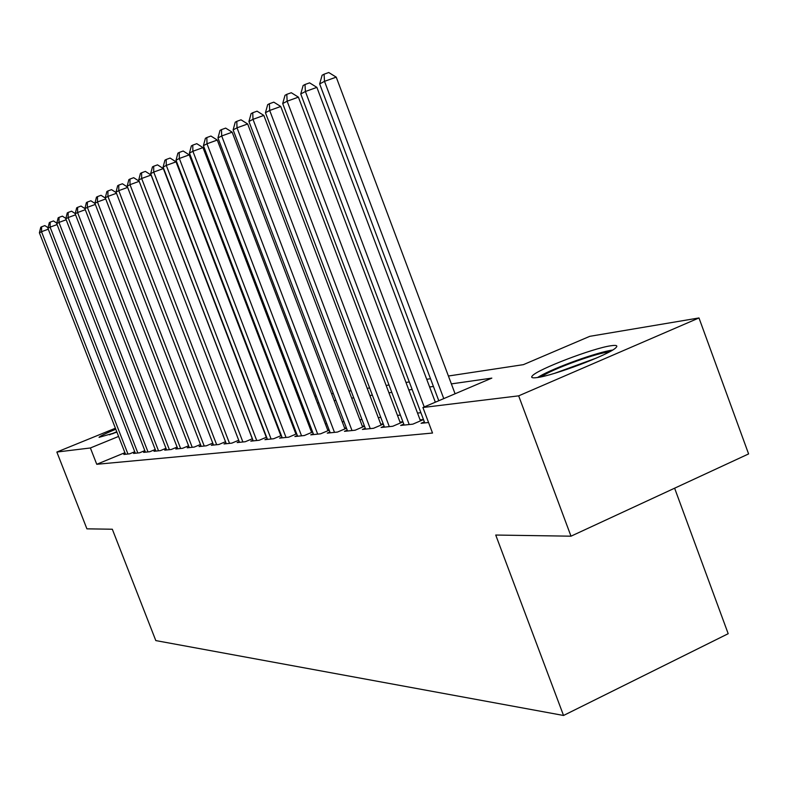 <?xml version="1.0" encoding="UTF-8"?>
<svg xmlns="http://www.w3.org/2000/svg" width="788" height="788" viewBox="0 0 788 788"><rect width="100%" height="100%" fill="white"/><g stroke="black" fill="none" stroke-linecap="round" stroke-linejoin="round"><path stroke-width="1.18" d="M536.835 377.6C532.117 378.21 530.649 377.6 532.412 375.768C537.899 369.237 592.891 348.207 610.877 345.765C616.423 344.927 618.087 345.568 615.891 347.705C609.774 354.452 553.087 375.886 536.835 377.6M116.939 432.188L99.042 437.35C99.899 436.217 105.484 433.508 115.797 429.243M674.617 488.196L728.191 633.7L563.538 715.474L155.807 640.585L112.32 529.231L86.916 528.846L56.854 452.046L115.393 428.219M448.411 376.014L523.399 364.647L589.788 336.328L698.986 317.948L518.662 395.852L422.91 407.504L491.83 378.112L451.366 383.894M518.662 395.852L570.995 536.185L748.6 453.927L698.986 317.948M424.358 421.885L421.068 423.294L428.564 422.516M403.791 424.092L400.649 425.441L412.794 424.161L423.481 419.58M384.111 426.2L381.106 427.48L392.729 426.269L402.954 421.895M365.277 428.219L362.401 429.44L373.532 428.278L383.323 424.102M347.232 430.149L344.464 431.322L355.142 430.209L364.519 426.219M329.916 432.001L327.266 433.124L337.5 432.051L346.503 428.239M313.299 433.784L310.748 434.858L320.578 433.824L329.217 430.169M297.322 435.488L294.879 436.522L304.326 435.528L312.629 432.021M281.976 437.133L279.622 438.118L288.704 437.173L296.682 433.804M267.201 438.709L264.926 439.665L273.672 438.739L281.355 435.518M252.968 440.226L250.781 441.142L259.213 440.256L266.6 437.153M239.256 441.694L237.149 442.57L245.275 441.723L252.396 438.739M226.038 443.102L224.009 443.949L231.839 443.132L238.705 440.256M213.282 444.462L211.322 445.279L218.877 444.491L225.506 441.723M200.96 445.772L199.069 446.56L206.367 445.801L212.77 443.132M189.061 447.042L187.229 447.801L194.281 447.062L200.467 444.491M177.556 448.264L175.793 449.002L182.609 448.283L188.588 445.801M166.435 449.456L164.722 450.165L171.321 449.475L177.103 447.072M155.669 450.598L154.005 451.288L160.397 450.618L165.992 448.303M145.238 451.711L143.633 452.371L149.819 451.721L155.236 449.485M135.142 452.785L133.586 453.425L139.575 452.795L144.825 450.628M124.918 452.686L96.757 464.29L432.523 433.036L422.91 407.504M420.891 412.695L417.532 413.079M400.383 415.079L397.477 415.414M380.771 417.364L378.279 417.65M361.988 419.541L359.889 419.787M343.992 421.639L342.248 421.836M326.734 423.649L325.316 423.806M310.167 425.569L309.054 425.707M294.249 427.421L293.412 427.52M278.942 429.204L278.371 429.273M125.351 453.819L123.844 454.449L129.656 453.839L134.738 451.741M281.149 434.966L280.577 435.035M296.495 433.301L295.658 433.39M312.452 431.568L311.339 431.686M329.069 429.765L327.641 429.923M346.365 427.884L344.622 428.071M364.411 425.924L362.303 426.15M383.234 423.875L380.742 424.151M402.904 421.747L399.989 422.063M423.461 419.511L420.093 419.876M570.995 536.185L495.731 535.042L563.538 715.474M96.757 464.29L90.384 447.968L56.854 452.046M118.594 436.434L90.384 447.968M433.42 386.455L429.608 386.997M412.144 389.489L408.814 389.971M391.813 392.394L388.937 392.808M372.369 395.172L369.907 395.527M353.753 397.832L351.675 398.127M335.915 400.383L334.191 400.629M318.805 402.826L317.406 403.023M302.385 405.17L301.282 405.327M286.605 407.426L285.778 407.544M271.436 409.593L270.865 409.671M268.432 403.298L268.994 403.21M283.296 401.043L284.123 400.915M298.75 398.698L299.854 398.531M314.826 396.266L316.224 396.049M331.561 393.724L333.285 393.468M348.995 391.084L351.074 390.769M367.178 388.326L369.641 387.952M386.159 385.45L389.026 385.017M405.978 382.446L409.297 381.944M426.712 379.304L430.514 378.723M48.275 229.2L41.508 231.692L127.952 454.016M39.4 232.815L40.769 227.239L41.616 226.786L41.508 231.692L39.4 232.815L125.528 454.272M41.616 226.786L44.847 225.595L48.068 227.702M112.369 433.824L116.841 431.923M116.762 431.716L109.493 434.809M541.208 376.822L544.272 374.921C557.973 366.913 598.21 352.66 609.282 351.931M596.575 357.979L554.732 373.276M612.532 350.089C597.865 351.96 554.762 367.464 539.672 376.25L537.554 377.501M57.081 224.56L50.097 227.131L137.821 452.982M47.92 228.284L49.319 222.62L50.186 222.147L50.097 227.131L47.92 228.284L135.319 453.248M50.186 222.147L53.476 220.945L56.835 223.142M66.172 219.773L58.962 222.423L148.006 451.918M56.716 223.615L58.145 217.852L59.041 217.37L58.962 222.423L56.716 223.615L145.425 452.184M59.041 217.37L62.38 216.148L65.887 218.434M75.569 214.819L68.113 217.557L158.516 450.815M65.798 218.788L67.256 212.927L68.182 212.425L68.113 217.557L65.798 218.788L155.857 451.091M68.182 212.425L71.57 211.194L75.234 213.578M85.281 209.707L77.569 212.533L169.381 449.672M75.175 213.804L76.672 207.845L77.628 207.323L77.569 212.533L75.175 213.804L166.632 449.958M77.628 207.323L81.066 206.072L84.897 208.564M95.318 204.417L87.35 207.343L180.61 448.5M84.877 208.653L86.404 202.585L87.389 202.053L87.35 207.343L84.877 208.653L177.763 448.796M87.389 202.053L90.876 200.782L94.934 203.412M105.72 198.94L97.466 201.964L192.213 447.279M94.905 203.324L96.471 197.148L97.495 196.596L97.466 201.964L94.905 203.324L189.278 447.584M97.495 196.596L101.031 195.306L105.405 198.133M116.476 193.277L107.926 196.409L204.22 446.018M105.277 197.808L106.882 191.523L107.946 190.952L107.926 196.409L105.277 197.808L201.186 446.343M107.946 190.952L111.541 189.642L116.25 192.676M127.626 187.406L118.771 190.647L216.661 444.718M116.023 192.105L117.668 185.702L118.771 185.101L118.771 190.647L116.023 192.105L213.509 445.053M118.771 185.101L122.416 183.771L127.489 187.032M139.19 181.319L130.01 184.678L229.535 443.368M127.163 186.185L128.848 179.664L129.981 179.043L130.01 184.678L127.163 186.185L226.274 443.713M129.981 179.043L133.694 177.694L139.141 181.191M252.298 438.778L151.089 175.044L141.653 178.492L242.881 441.969M138.698 180.058L140.431 173.399L141.613 172.769L141.653 178.492L138.698 180.058L239.503 442.324M141.613 172.769L145.386 171.39L151.089 175.044M266.305 437.281L163.333 168.573L153.739 172.07L256.73 440.522M150.675 173.695L152.448 166.908L153.68 166.248L153.739 172.07L150.675 173.695L253.224 440.886M153.68 166.248L157.511 164.859L163.333 168.573M280.843 435.734L176.039 161.855L166.288 165.401L271.102 439.014M163.106 167.095L164.928 160.171L166.199 159.481L166.288 165.401L163.106 167.095L267.457 439.399M166.199 159.481L170.1 158.063L176.039 161.855M295.933 434.119L189.248 154.862L179.329 158.477L286.034 437.448M176.019 160.23L177.891 153.167L179.221 152.448L179.329 158.477L176.019 160.23L282.242 437.842M179.221 152.448L183.18 151.01L189.248 154.862M311.624 432.445L202.979 147.602L192.893 151.266L301.548 435.823M189.445 153.099L191.376 145.888L192.755 145.14L192.893 151.266L189.445 153.099L297.608 436.237M192.755 145.14L196.783 143.682L202.979 147.602M327.946 430.711L217.271 140.047L206.998 143.771L317.692 434.129M203.422 145.672L205.402 138.304L206.83 137.536L206.998 143.771L203.422 145.672L313.594 434.562M206.83 137.536L210.938 136.048L217.271 140.047M344.937 428.899L232.155 132.177L221.694 135.969L334.486 432.366M217.971 137.949L220.01 130.414L221.497 129.616L221.694 135.969L217.971 137.949L330.221 432.819M221.497 129.616L225.673 128.099L232.155 132.177M362.628 427.017L247.668 123.972L237.021 127.823L352 430.534M233.13 129.892L235.228 122.199L236.784 121.352L237.021 127.823L233.13 129.892L347.557 430.997M236.784 121.352L241.039 119.815L247.668 123.972M381.087 425.057L263.842 115.412L253.007 119.333L370.252 428.623M248.939 121.49L251.106 113.62L252.731 112.743L253.007 119.333L248.939 121.49L365.612 429.105M252.731 112.743L257.065 111.177L263.842 115.412M400.353 423.008L280.745 106.478L269.693 110.468L389.311 426.623M265.448 112.723L267.684 104.666L269.388 103.74L269.693 110.468L265.448 112.723L384.465 427.135M269.388 103.74L273.8 102.154L280.745 106.478M420.467 420.871L298.406 97.141L287.137 101.199L409.218 424.535M282.705 103.553L285.01 95.299L286.793 94.343L287.137 101.199L282.705 103.553L404.155 425.067M286.793 94.343L291.294 92.728L298.406 97.141M435.331 402.205L316.884 87.37L305.399 91.507L424.23 406.943M300.75 93.969L303.134 85.508L304.995 84.503L305.399 91.507L300.75 93.969L424.742 422.91M304.995 84.503L309.586 82.858L316.884 87.37M455.08 393.783L336.23 77.135L324.518 81.341L443.762 398.61M319.652 83.932L322.115 75.254L324.065 74.21L324.518 81.341L319.652 83.932L438.788 400.728M324.065 74.21L328.754 72.526L336.23 77.135"/></g></svg>
